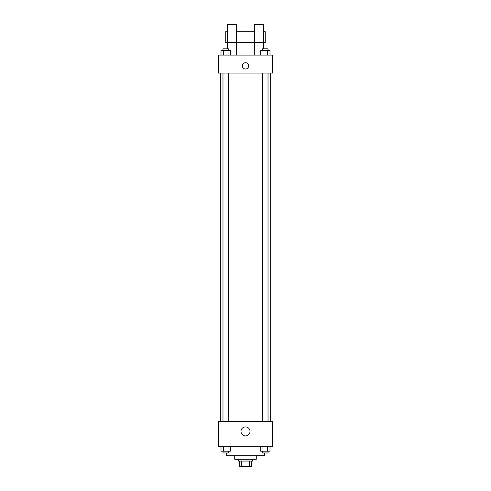 <?xml version="1.0" encoding="UTF-8"?>
<svg xmlns="http://www.w3.org/2000/svg" width="491" height="491" viewBox="0 0 491 491"><rect width="100%" height="100%" fill="white"/><g stroke="black" fill="none" stroke-linecap="round" stroke-linejoin="round"><path stroke-width="0.74" d="M249.281 461.061L249.281 466.45L239.663 466.45L239.663 461.061M249.281 466.45L251.337 466.45L251.337 461.061L251.337 466.45M252.687 459.263L252.687 461.061L238.313 461.061L238.313 459.263M241.719 461.061L241.719 466.45M256.277 455.673L256.277 459.263L234.723 459.263L234.723 455.673M264.361 452.978L264.361 455.673L226.639 455.673L226.639 452.978M272.444 446.687L218.556 446.687L218.556 421.542L272.444 421.542L272.444 446.687M250.005 431.423A4.505 4.505 0 0 1 243.248 435.321A4.505 4.505 0 0 1 243.248 427.52A4.505 4.505 0 0 1 250.005 431.423M270.651 73.049L270.651 421.542M262.636 421.542L262.636 73.049M228.364 73.049L228.364 421.542M272.444 73.049L218.556 73.049L218.556 55.09L272.444 55.09L272.444 73.049M245.5 62.725A3.142 3.142 0 0 1 248.225 67.439A3.142 3.142 0 0 1 242.775 67.439A3.142 3.142 0 0 1 245.5 62.725M227.536 48.799L227.536 24.55L236.521 24.55L236.521 55.09M227.536 31.737L225.737 31.737L225.737 42.514L254.479 42.514L254.479 24.55L263.464 24.55L263.464 48.799M254.479 55.09L254.479 42.514L265.263 42.514L265.263 31.737L263.464 31.737M270.001 446.687L270.001 451.18L260.666 451.18L260.666 446.687M267.663 446.687L267.663 451.18M262.998 446.687L262.998 451.18M268.025 451.18L268.025 452.978L262.636 452.978L262.636 451.18M230.334 446.687L230.334 451.18L220.999 451.18L220.999 446.687M228.002 446.687L228.002 451.18M223.337 446.687L223.337 451.18M228.364 451.18L228.364 452.978L222.975 452.978L222.975 451.18M270.001 55.09L270.001 50.598L260.666 50.598L260.666 55.09M267.663 50.598L267.663 55.09M262.998 50.598L262.998 55.09M262.636 50.598L262.636 48.799L268.025 48.799L268.025 50.598M230.334 55.09L230.334 50.598L220.999 50.598L220.999 55.09M228.002 50.598L228.002 55.09M223.337 50.598L223.337 55.09M222.975 50.598L222.975 48.799L228.364 48.799L228.364 50.598M220.349 73.049L220.349 421.542M268.025 421.542L268.025 73.049M222.975 73.049L222.975 421.542M236.521 31.737L254.479 31.737"/></g></svg>
